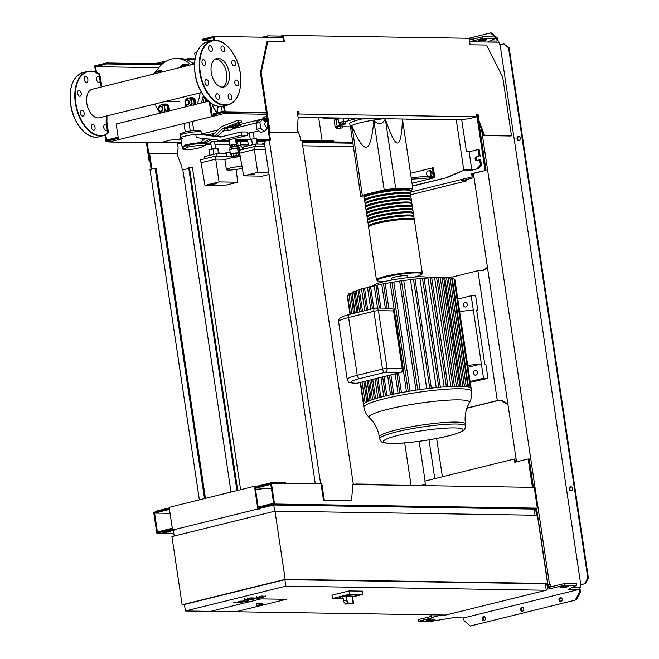 <?xml version="1.0" encoding="UTF-8"?>
<svg xmlns="http://www.w3.org/2000/svg" width="659" height="659" viewBox="0 0 659 659"><rect width="100%" height="100%" fill="white"/><g stroke="black" fill="none" stroke-linecap="round" stroke-linejoin="round"><path stroke-width="0.99" d="M260.98 596.51L258.962 597.013L259.695 597.26L263.468 596.766L260.98 596.51M263.468 596.766L262.719 596.519M258.962 597.013L259.695 597.26M256.524 597.351L260.511 597.754L265.898 596.428L261.92 596.016L256.425 597.507L256.26 596.411M265.898 596.428L265.832 595.176M248.748 598.413L254.283 598.982L259.522 598.199L250.922 597.878L248.748 598.413M247.026 599.344L244.678 599.657L247.306 599.006M242.858 602.318L241.466 601.535L248.394 600.95L246.137 600.094L253.814 599.616L250.123 599.237L243.253 600.431L245.288 601.033L240.337 601.148L238.64 601.568L240.041 602.326L233.237 602.903L242.858 602.318M267.019 127.113L267.216 128.464L264.44 131.413L260.758 128.365L259.868 122.36L262.644 119.419L266.022 122.212M260.758 128.365L256.895 129.312L260.577 132.368L264.44 131.413M256.895 129.312L255.997 123.315L259.868 122.36M255.997 123.315L258.781 120.366L262.644 119.419M212.363 184.413L216.168 183.688L212.363 184.413M211.91 184.322L215.666 183.268L216.168 183.688M230.148 152.254A4.3 0.535 171.5 0 0 225.773 152.88A4.3 0.535 171.5 0 0 223.599 153.687L223.599 153.704M213.796 154.313L212.948 148.637L208.936 149.634L209.784 155.302M219.134 153.629L218.401 148.728L217.684 148.184L212.948 148.637M218.5 153.621L217.684 148.184M204.669 158.803L204.348 156.644L216.712 153.596L226.399 153.745L226.795 156.364M217.099 156.208L216.712 153.596M215.279 156.183L215.715 159.107L201.028 162.732L200.591 159.808L215.279 156.183L231.284 156.43M204.99 185.385L219.043 181.909L237.726 182.205L223.673 185.673L204.99 185.385L201.028 162.732M226.07 159.264L215.715 159.107L219.043 181.909M236.144 169.454L237.726 182.205M251.005 174.874L254.811 174.141L251.005 174.874M250.56 174.775L254.308 173.721L254.811 174.141M264.407 143.341A4.3 0.535 171.5 0 0 262.241 144.14L262.241 144.14M252.438 144.766L251.598 139.098L247.578 140.087L248.427 145.763M257.776 144.09L257.043 139.181L256.326 138.645L251.598 139.098M257.142 144.074L256.326 138.645M243.311 149.255L242.99 147.105L255.354 144.049L264.539 144.189M255.75 146.669L255.354 144.049M253.921 146.636L254.358 149.56L239.678 153.185L239.242 150.26L253.921 146.636L264.926 146.809M239.678 153.185L243.632 175.838L257.685 172.37L268.773 172.543M265.363 149.733L254.358 149.56L257.685 172.37M269.061 174.462L262.315 176.134L243.632 175.838M238.237 152.633A3.476 2.751 -89.1 0 0 238.443 152.591A3.476 2.751 -89.1 0 0 239.069 152.328L239.547 152.336M236.177 145.828A3.476 2.751 90.9 0 1 236.416 145.754A3.476 2.751 90.9 0 1 236.976 145.688A3.476 2.751 90.9 0 1 239.547 150.186M237.891 153.366L238.41 156.817M239.719 156.694L239.069 152.328M238.08 145.713L237.388 141.067L240.214 141.108L240.749 144.716L239.901 145.738L238.08 145.713A3.476 2.751 -89.1 0 0 237.99 145.705L236.976 145.688M236.746 145.697L236.095 141.38L237.388 141.067M239.901 145.738A3.476 2.751 90.9 0 1 242.496 149.461M239.324 150.837A3.476 2.751 90.9 0 1 238.179 152.245M240.123 124.477A1.985 1.573 90.9 0 1 238.986 125.622L235.675 126.437L235.551 125.605M235.675 126.437L239.991 125.638A1.985 1.573 -89.1 0 0 241.219 124.205M233.953 128.464L233.788 127.36A3.311 0.412 171.5 0 0 231.919 127.261A3.311 0.412 171.5 0 0 228.5 127.813A3.311 0.412 171.5 0 0 227.24 128.34L227.536 130.301M228.154 129.947C227.141 130.334 227.413 130.647 228.961 130.902L233.311 128.67M230.197 145.672A3.311 0.412 -8.5 0 1 229.818 145.54A3.311 0.412 -8.5 0 1 231.07 145.021A3.311 0.412 -8.5 0 1 234.489 144.469A3.311 0.412 -8.5 0 1 236.359 144.568A3.311 0.412 -8.5 0 1 236.029 144.807M249.72 133.036C249.11 132.22 250.14 131.965 252.817 132.27L252.405 132.171M211.078 142.583L211.341 141.677L214.472 141.792L220.246 140.367M230.979 154.412A3.97 0.494 -8.5 0 1 230.444 154.247L229.793 149.865A3.97 0.494 -8.5 0 1 229.81 149.799A3.97 0.494 -8.5 0 1 231.293 149.239A3.97 0.494 -8.5 0 1 237.602 148.629A3.97 0.494 -8.5 0 1 237.644 148.687L238.303 153.069A3.97 0.494 -8.5 0 1 237.833 153.382M230.444 154.247A3.97 0.494 -8.5 0 1 231.952 153.621A3.97 0.494 -8.5 0 1 236.062 152.954A3.97 0.494 -8.5 0 1 238.303 153.069M230.428 147.188L230.189 145.581L232.281 144.807L235.988 144.527L236.144 146.257M238.023 151.208A2.479 1.969 -89.1 0 0 238.805 148.448A2.479 1.969 -89.1 0 0 236.96 146.685L236.894 146.685M234.563 144.502L234.81 146.125L230.576 147.031L235.518 146.133L236.968 146.726A3.641 0.453 -8.5 0 1 237.026 146.792L237.265 148.382A3.641 0.453 -8.5 0 0 237.232 148.357L237.602 148.629M230.461 145.252L230.708 146.875M232.281 144.807L232.52 146.43M234.81 146.125L236.227 146.15M232.512 156.9L231.35 156.875L233.813 155.961L233.418 153.366L237.784 153.036L238.171 155.631L237.092 156.208M233.813 155.961L236.499 155.606L236.111 153.012M231.671 156.488L231.284 153.893L233.418 153.366M231.35 156.875L231.284 153.893M236.499 155.606L238.171 155.631M230.576 147.031L229.859 147.789A3.641 0.453 -8.5 0 0 229.826 147.863L230.065 149.461A3.641 0.453 -8.5 0 1 230.09 149.428A3.641 0.453 -8.5 0 1 233.599 148.506A3.641 0.453 -8.5 0 1 237.232 148.357M229.859 147.789A3.641 0.453 -8.5 0 1 233.36 146.875A3.641 0.453 -8.5 0 1 236.968 146.726M227.322 128.843L225.254 128.81M227.882 127.673L235.807 126.882L233.863 127.846M233.121 126.207L233.212 126.841M235.741 126.437L235.807 126.882M232.627 157.641L232.47 156.595L233.344 156.232L237.051 155.911L237.207 156.949M242.323 168.317A10.256 1.277 -8.5 0 1 231.91 169.94A10.256 1.277 -8.5 0 1 226.391 169.618L224.958 160.046A10.256 1.277 -8.5 0 1 228.846 158.432A10.256 1.277 -8.5 0 1 240.28 156.653M226.391 169.618A10.256 1.277 -8.5 0 1 230.271 168.004A10.256 1.277 -8.5 0 1 241.952 166.216M261.121 598.891L286.352 599.286L236.111 611.692L210.88 611.297L261.121 598.891L286.352 599.286L236.111 611.692L210.88 611.297L261.121 598.891M343.1 598.141A8.27 1.03 -8.5 0 1 339.517 597.828A8.27 1.03 -8.5 0 1 342.647 596.519A8.27 1.03 -8.5 0 1 351.206 595.143A8.27 1.03 -8.5 0 1 355.876 595.382A8.27 1.03 -8.5 0 1 352.738 596.683A8.27 1.03 -8.5 0 1 352.54 596.733M339.525 597.738A8.27 1.03 -8.5 0 1 339.492 597.664A8.27 1.03 -8.5 0 1 342.622 596.362A8.27 1.03 -8.5 0 1 351.181 594.978A8.27 1.03 -8.5 0 1 355.852 595.217A8.27 1.03 -8.5 0 1 355.835 595.299M344.146 602.45L343.586 601.379C344.014 599.978 345.234 600.077 347.235 601.683L348.693 603.339L345.604 604.097L344.146 602.45M343.586 601.379L342.911 596.848L346.412 596.173L352.483 596.354L353.553 603.496L345.604 604.097M348.693 603.339L353.553 603.496M343.158 598.537L332.861 598.38L331.889 595.192L349.146 590.934L362.672 591.148L362.672 594.451L352.573 596.947M332.861 598.38L349.575 594.245L362.672 594.451M349.146 590.934L349.575 594.245M256.483 605.333L256.285 604.039L257.414 603.57L262.175 603.158L262.373 604.451L256.483 605.333C256.129 605.885 257.669 605.86 261.121 605.242L262.373 604.451M285.174 579.327L182.123 604.773L171.933 536.591L274.984 511.145L285.174 579.327L547.571 583.437L545.314 583.998M184.471 604.814L182.123 604.773M547.571 583.437L537.382 515.256L274.984 511.145M174.198 536.039L173.301 530.058M535.034 515.223L534.12 509.069L273.732 504.983L257.826 508.913M274.671 511.219L273.732 504.983M185.393 610.967L184.421 604.468L284.894 579.656L545.273 583.742L546.245 590.233L445.772 615.045L185.393 610.967L285.866 586.148L546.245 590.233M284.894 579.656L285.866 586.148M180.92 138.884L170.73 140.079L159.783 142.781L109.114 141.99L213.071 116.313L212.873 115.02L212.066 115.004L210.213 102.615M208.499 101.198L116.173 123.999L118.455 139.263M211.457 116.289L209.298 101.898M213.071 116.313L224.019 113.612L266.615 114.279M212.873 115.02L223.821 112.31L224.019 113.612M223.821 112.31L266.425 112.977M266.92 116.322L263.732 117.113L262.611 118.447L264.432 118.472L264.21 116.989M264.432 118.472L229.126 127.195M218.203 129.889L201.918 133.917M118.315 138.374L108.924 140.688L109.114 141.99M482.437 270.775L487.446 267.307M466.967 408.061L497.29 400.573L477.882 270.709L482.932 270.783L487.487 267.62M507.974 404.7L501.565 400.845L497.125 400.771L466.91 408.234M507.867 403.975L502.339 400.647L501.565 400.845M497.29 400.573L502.339 400.647M477.882 270.709L448.219 278.032M476.968 168.688L480.444 165.137L479.645 159.783L476.811 160.483A1.82 1.442 90.9 0 1 476.276 156.908L479.109 156.208L478.113 149.552L469.101 151.784L471.819 169.964L477.981 168.704L481.457 165.154L480.444 165.137M481.457 165.154L480.65 159.799L479.645 159.783M477.05 160.425A1.82 1.442 90.9 0 1 477.289 156.924L479.109 156.208M480.123 156.224L479.126 149.568L478.113 149.552M477.981 168.704L471.539 170.294L464.01 170.179M471.819 169.964L464.752 169.849L447.206 177.551L412.468 186.135M461.687 119.683L466.473 151.743L469.101 151.784M412.427 185.879L447.206 177.551M446.192 177.535L464.752 169.849M463.747 169.841L456.275 119.856M475.139 370.457A2.397 1.903 90.9 0 1 475.526 370.407A2.397 1.903 90.9 0 1 477.38 372.59A2.397 1.903 90.9 0 1 475.839 375.16A2.397 1.903 90.9 0 1 475.452 375.21A2.397 1.903 90.9 0 1 473.599 373.027A2.397 1.903 90.9 0 1 475.139 370.457M464.949 302.275A2.397 1.903 90.9 0 1 465.336 302.234A2.397 1.903 90.9 0 1 467.19 304.409A2.397 1.903 90.9 0 1 465.649 306.979A2.397 1.903 90.9 0 1 465.262 307.028A2.397 1.903 90.9 0 1 463.409 304.845A2.397 1.903 90.9 0 1 464.949 302.275M471.193 388.851A54.425 6.788 171.5 0 0 471.193 388.769A54.425 6.788 171.5 0 0 470.246 387.747A54.425 6.788 171.5 0 0 467.857 387.006A54.425 6.788 171.5 0 0 464.315 386.553A54.425 6.788 171.5 0 0 459.743 386.347A54.425 6.788 171.5 0 0 454.166 386.388A54.425 6.788 171.5 0 0 447.568 386.693A54.425 6.788 171.5 0 0 439.808 387.278A54.425 6.788 171.5 0 0 430.615 388.209A54.425 6.788 171.5 0 0 416.982 390.004A54.425 6.788 171.5 0 0 407.278 391.553A54.425 6.788 171.5 0 0 398.695 393.118A54.425 6.788 171.5 0 0 391.026 394.7A54.425 6.788 171.5 0 0 384.156 396.298A54.425 6.788 171.5 0 0 378.077 397.896A54.425 6.788 171.5 0 0 372.796 399.519A54.425 6.788 171.5 0 0 368.43 401.15A54.425 6.788 171.5 0 0 365.177 402.797A54.425 6.788 171.5 0 0 363.529 404.783A54.425 6.788 171.5 0 0 363.537 404.857L363.9 407.287A54.425 6.788 171.5 0 1 384.518 398.72A54.425 6.788 171.5 0 1 460.106 388.777A54.425 6.788 171.5 0 1 471.556 391.199C472.108 395.375 471.383 399.239 469.373 402.789A50.801 6.335 171.5 0 0 458.837 399.881A50.801 6.335 171.5 0 0 388.291 409.165A50.801 6.335 171.5 0 0 369.369 417.732C366.412 414.923 364.584 411.447 363.9 407.287M427.699 277.974A27.793 3.468 171.5 0 0 421.859 276.78A27.793 3.468 171.5 0 0 391.182 280.141A27.793 3.468 171.5 0 0 372.73 286.187M407.979 277.62L407.732 275.973A8.336 1.038 171.5 0 0 405.977 275.602A8.336 1.038 171.5 0 0 396.726 276.623A8.336 1.038 171.5 0 0 391.24 278.444L391.487 280.083M458.334 386.339L442.032 277.291L443.243 277.307M461.028 386.38L444.792 277.711A51.114 6.376 171.5 0 0 443.696 277.637M444.792 277.711L447.741 277.521M464.537 386.569L448.334 278.147A51.114 6.376 171.5 0 0 448.227 278.123M448.334 278.147L451.226 277.983M451.728 278.716L453.565 278.724M454.1 279.622L454.883 279.688L471.177 388.695M457.783 299.079L471.185 295.767L481.375 363.949L467.462 367.384M470.229 382.352L487.948 378.299L483.508 378.233L481.375 363.949L467.668 365.366L459.611 311.476M473.319 310.051L459.29 311.509M406.463 391.693L395.474 315.537L394.955 315.529M403.143 366.841L402.616 366.832M368.323 380.49L371.239 400.054M356.379 290.907A51.114 6.376 171.5 0 0 355.012 291.459L358.125 312.292M355.012 291.459L352.227 292.061M361.536 289.153A51.114 6.376 171.5 0 0 359.32 289.861L356.511 290.446M372.697 379.411L375.572 398.629M359.32 289.861L362.508 311.213M367.491 287.472A51.114 6.376 171.5 0 0 364.542 288.271L361.692 288.84M377.969 378.109L380.82 397.146M364.542 288.271L367.78 309.911M372.483 308.75L369.213 286.871L367.467 287.258L370.737 309.178M384.04 376.61L386.882 395.639M369.213 286.871L370.597 286.698L373.842 308.412M374.221 285.841A51.114 6.376 171.5 0 0 370.597 286.698M379.353 308.066L375.951 285.322L374.205 285.693L377.541 308.033M390.869 374.922L393.744 394.123M375.951 285.322L377.45 285.133L380.886 308.091M381.75 284.243A51.114 6.376 171.5 0 0 377.45 285.133M387.138 308.19L383.489 283.782L381.734 284.12L385.326 308.157M408.226 391.397L391.916 282.258L390.153 282.571L395.079 315.537M398.522 373.035L401.446 392.599M383.489 283.782L385.153 283.584L388.835 308.214M390.169 282.67A51.114 6.376 171.5 0 0 385.153 283.584M350.003 314.302L347.211 295.627L349.023 294.952M352.145 292.901A51.114 6.376 171.5 0 0 351.865 293.082L349.039 293.692M391.916 282.258L393.818 282.052L410.112 391.075M399.692 281.121A51.114 6.376 171.5 0 0 393.818 282.052M417.757 389.889L401.438 280.75L399.675 281.039L415.986 390.153M401.438 280.75L403.728 280.536L420.022 389.568M431.357 388.225L415.03 279.004L410.442 279.655A51.114 6.376 171.5 0 0 403.728 280.536M440.377 387.303L424.058 278.098L419.964 278.609A51.114 6.376 171.5 0 0 415.046 279.119M447.996 386.726L431.678 277.538L427.889 277.958A51.114 6.376 171.5 0 0 424.083 278.246M454.479 386.438L438.161 277.25L434.578 277.612A51.114 6.376 171.5 0 0 431.711 277.736M442.032 277.291L440.196 277.538A51.114 6.376 171.5 0 0 438.202 277.538M351.865 293.082L354.863 313.099M365.053 381.297L368.043 401.315M426.735 388.678L410.442 279.655M444.174 386.915L427.889 277.958M450.855 386.512L434.578 277.612M436.25 387.607L419.964 278.609M456.456 386.347L440.196 277.538M487.948 378.299L485.815 364.015L484.711 363.999L476.655 310.109L477.767 310.125L476.696 310.389M477.767 310.125L475.625 295.842L471.185 295.767M483.508 378.233L470.106 381.545M364.468 197.305A23.164 2.891 -8.5 0 1 364.065 196.868A23.164 2.891 -8.5 0 1 372.837 193.227A23.164 2.891 -8.5 0 1 396.8 189.364A23.164 2.891 -8.5 0 1 409.873 190.023A23.164 2.891 -8.5 0 1 409.61 190.558M414.882 277.002L420.656 275.017L422.295 273.139L414.387 220.213A23.164 2.891 171.5 0 0 401.315 219.554A23.164 2.891 171.5 0 0 377.352 223.417A23.164 2.891 171.5 0 0 368.579 227.058L376.487 279.984L378.637 281.311L384.708 281.517M364.765 197.066L364.715 196.769A22.497 2.809 -8.5 0 1 373.241 193.227A22.497 2.809 -8.5 0 1 396.52 189.479A22.497 2.809 -8.5 0 1 409.223 190.121L409.264 190.418M368.834 226.523A23.164 2.891 -8.5 0 1 368.43 226.086A23.164 2.891 -8.5 0 1 377.203 222.445A23.164 2.891 -8.5 0 1 401.174 218.582A23.164 2.891 -8.5 0 1 414.239 219.241A23.164 2.891 -8.5 0 1 413.976 219.776M414.239 219.241L413.901 216.968A23.164 2.891 171.5 0 0 400.829 216.309A23.164 2.891 171.5 0 0 376.866 220.172A23.164 2.891 171.5 0 0 368.093 223.813L368.43 226.086M368.348 223.277A23.164 2.891 -8.5 0 1 367.944 222.841A23.164 2.891 -8.5 0 1 376.717 219.2A23.164 2.891 -8.5 0 1 400.688 215.336A23.164 2.891 -8.5 0 1 413.753 215.995A23.164 2.891 -8.5 0 1 413.49 216.531M413.753 215.995L413.415 213.722A23.164 2.891 171.5 0 0 400.342 213.063A23.164 2.891 171.5 0 0 376.38 216.926A23.164 2.891 171.5 0 0 367.607 220.567L367.944 222.841M367.87 220.032A23.164 2.891 -8.5 0 1 367.458 219.595A23.164 2.891 -8.5 0 1 376.231 215.954A23.164 2.891 -8.5 0 1 400.202 212.091A23.164 2.891 -8.5 0 1 413.267 212.75A23.164 2.891 -8.5 0 1 413.004 213.285M413.267 212.75L412.929 210.476A23.164 2.891 171.5 0 0 399.865 209.817A23.164 2.891 171.5 0 0 375.894 213.681A23.164 2.891 171.5 0 0 367.121 217.322L367.458 219.595M367.384 216.786A23.164 2.891 -8.5 0 1 366.972 216.35A23.164 2.891 -8.5 0 1 375.754 212.7A23.164 2.891 -8.5 0 1 399.716 208.837A23.164 2.891 -8.5 0 1 412.781 209.504A23.164 2.891 -8.5 0 1 412.526 210.04M412.781 209.504L412.443 207.231A23.164 2.891 171.5 0 0 399.379 206.564A23.164 2.891 171.5 0 0 375.408 210.435A23.164 2.891 171.5 0 0 366.635 214.076L366.972 216.35M366.898 213.541A23.164 2.891 -8.5 0 1 366.486 213.104A23.164 2.891 -8.5 0 1 375.268 209.455A23.164 2.891 -8.5 0 1 399.23 205.592A23.164 2.891 -8.5 0 1 412.295 206.259A23.164 2.891 -8.5 0 1 412.04 206.794M412.295 206.259L411.957 203.985A23.164 2.891 171.5 0 0 398.893 203.318A23.164 2.891 171.5 0 0 374.922 207.181A23.164 2.891 171.5 0 0 366.149 210.831L366.486 213.104M366.412 210.295A23.164 2.891 -8.5 0 1 366 209.859A23.164 2.891 -8.5 0 1 374.782 206.209A23.164 2.891 -8.5 0 1 398.744 202.346A23.164 2.891 -8.5 0 1 411.817 203.005A23.164 2.891 -8.5 0 1 411.554 203.549M411.817 203.005L411.471 200.74A23.164 2.891 171.5 0 0 398.407 200.072A23.164 2.891 171.5 0 0 374.436 203.936A23.164 2.891 171.5 0 0 365.663 207.585L366 209.859M365.926 207.05A23.164 2.891 -8.5 0 1 365.514 206.605A23.164 2.891 -8.5 0 1 374.296 202.964A23.164 2.891 -8.5 0 1 398.258 199.1A23.164 2.891 -8.5 0 1 411.331 199.759A23.164 2.891 -8.5 0 1 411.068 200.303M411.331 199.759L410.985 197.486A23.164 2.891 171.5 0 0 397.921 196.827A23.164 2.891 171.5 0 0 373.958 200.69A23.164 2.891 171.5 0 0 365.177 204.339L365.514 206.605M365.44 203.796A23.164 2.891 -8.5 0 1 365.037 203.359A23.164 2.891 -8.5 0 1 373.81 199.718A23.164 2.891 -8.5 0 1 397.772 195.855A23.164 2.891 -8.5 0 1 410.845 196.514A23.164 2.891 -8.5 0 1 410.582 197.049M410.845 196.514L410.508 194.24A23.164 2.891 171.5 0 0 397.435 193.581A23.164 2.891 171.5 0 0 373.472 197.445A23.164 2.891 171.5 0 0 364.691 201.086L365.037 203.359M364.954 200.55A23.164 2.891 -8.5 0 1 364.551 200.114A23.164 2.891 -8.5 0 1 373.323 196.473A23.164 2.891 -8.5 0 1 397.286 192.609A23.164 2.891 -8.5 0 1 410.359 193.268A23.164 2.891 -8.5 0 1 410.096 193.804M410.359 193.268L410.022 190.995A23.164 2.891 171.5 0 0 396.949 190.336A23.164 2.891 171.5 0 0 372.986 194.199A23.164 2.891 171.5 0 0 364.205 197.84L364.551 200.114M365.243 200.311L365.201 200.015A22.497 2.809 -8.5 0 1 373.727 196.481A22.497 2.809 -8.5 0 1 397.006 192.725A22.497 2.809 -8.5 0 1 409.7 193.367L409.75 193.664M365.729 203.557L365.687 203.26A22.497 2.809 -8.5 0 1 374.213 199.726A22.497 2.809 -8.5 0 1 397.492 195.97A22.497 2.809 -8.5 0 1 410.186 196.613L410.236 196.909M366.215 206.802L366.173 206.514A22.497 2.809 -8.5 0 1 374.699 202.972A22.497 2.809 -8.5 0 1 397.978 199.216A22.497 2.809 -8.5 0 1 410.672 199.858L410.722 200.155M366.701 210.056L366.659 209.76A22.497 2.809 -8.5 0 1 375.185 206.218A22.497 2.809 -8.5 0 1 398.464 202.461A22.497 2.809 -8.5 0 1 411.158 203.104L411.2 203.4M367.187 213.302L367.145 213.005A22.497 2.809 -8.5 0 1 375.671 209.463A22.497 2.809 -8.5 0 1 398.95 205.707A22.497 2.809 -8.5 0 1 411.644 206.349L411.686 206.646M367.673 216.547L367.631 216.251A22.497 2.809 -8.5 0 1 376.157 212.709A22.497 2.809 -8.5 0 1 399.436 208.961A22.497 2.809 -8.5 0 1 412.13 209.603L412.172 209.892M368.159 219.793L368.109 219.496A22.497 2.809 -8.5 0 1 376.635 215.954A22.497 2.809 -8.5 0 1 399.922 212.206A22.497 2.809 -8.5 0 1 412.616 212.849L412.658 213.145M368.645 223.039L368.595 222.742A22.497 2.809 -8.5 0 1 377.121 219.2A22.497 2.809 -8.5 0 1 400.408 215.452A22.497 2.809 -8.5 0 1 413.102 216.094L413.144 216.391M369.131 226.284L369.081 225.988A22.497 2.809 -8.5 0 1 377.607 222.454A22.497 2.809 -8.5 0 1 400.886 218.697A22.497 2.809 -8.5 0 1 413.588 219.34L413.63 219.636M383.678 118.719A26.467 3.303 171.5 0 0 350.258 126.907A26.467 3.303 171.5 0 0 350.275 126.973L351.025 129.263L351.931 125.943C358.307 141.084 363.142 148.151 366.453 147.13C369.823 146.504 372.277 137.632 373.834 120.531C378.431 125.194 382.261 124.683 385.317 119.024C390.828 135.194 394.881 143.201 397.468 143.052C400.112 143.283 401.784 135.367 402.476 119.287L412.839 188.639L406.306 188.532M350.258 126.907L349.772 123.661A26.467 3.303 -8.5 0 1 363.191 118.711L364.427 118.414M402.6 120.144L402.624 119.147A26.467 3.303 171.5 0 0 402.616 119.081A26.467 3.303 171.5 0 0 402.6 119.015L402.616 119.081M427.905 176.398L426.348 174.124L427.147 171.233L429.528 170.648L431.11 172.946L430.311 175.838L428.103 176.381M431.11 172.946L432.279 172.963L430.698 170.665L429.528 170.648M432.279 172.963L431.48 175.854L430.311 175.838M431.48 175.854L429.825 176.266M411.422 179.166L433.844 177.625L432.395 167.888L410.541 173.284M433.844 177.625L434.858 177.642L433.4 167.905L432.395 167.888M434.858 177.642L412.04 183.276M433.606 176.002L411.183 177.543M402.328 188.474L395.68 188.367L384.197 189.874L373.834 120.531M395.68 188.367L385.317 119.024M370.778 193.194L362.293 195.286L360.901 196.959L364.114 197.008M360.901 196.959L350.588 127.92M409.832 190.706L411.447 190.303L412.839 188.639M362.293 195.286L351.931 125.943M384.197 189.874L375.655 191.991M367.656 118.472L363.62 119.04L363.142 118.398M340.621 124.246L343.397 123.686L345.818 123.562L345.448 123.999L340.25 124.683L340.341 122.368L343.117 121.808L343.397 123.686M343.117 121.808L345.538 121.684L345.818 123.562M340.341 122.368L340.25 124.683M336.527 128.826L342.515 127.838L336.527 128.826L336.247 126.948L337.375 126.421L337.655 128.307M337.375 126.421L340.365 125.927L340.645 127.813M340.365 125.927L342.235 125.96L342.515 127.838M411.158 119.147L406.652 119.691L407.814 119.098M406.562 119.081L406.652 119.691M340.003 123.035A4.959 0.618 171.5 0 0 339.879 123.035A4.135 0.519 -8.5 0 1 338.66 122.854A4.135 0.519 -8.5 0 1 343.759 121.585A4.959 0.618 171.5 0 0 348.652 120.679A36.879 4.605 -8.5 0 1 358.084 118.315M338.125 119.254A4.959 0.618 -8.5 0 1 336.181 119.814L337.144 126.314A4.959 0.618 171.5 0 0 339.55 125.408A4.959 0.618 171.5 0 0 339.542 125.383A36.879 4.605 -8.5 0 1 339.484 125.202A36.879 4.605 -8.5 0 1 340.168 124.106M350.25 126.825A36.879 4.605 -8.5 0 1 343.652 126.66A4.959 0.618 171.5 0 0 342.334 126.652M336.288 127.245A4.135 0.519 -8.5 0 1 335.151 127.063L334.179 120.572A4.135 0.519 -8.5 0 1 336.181 119.814M335.151 127.063A4.135 0.519 -8.5 0 1 337.144 126.314M336.461 119.048A4.135 0.519 -8.5 0 1 333.932 118.95A4.135 0.519 -8.5 0 1 333.973 118.859M182.708 64.623L184.207 65.365A3.97 3.147 -89.1 0 0 181.118 66.122L182.708 64.623L185.261 64.664L187.708 65.645M185.336 66.23A3.97 3.147 -89.1 0 0 184.207 65.365L186.135 66.106M179.956 67.638L181.118 66.122A3.97 3.147 -89.1 0 0 180.311 67.465M184.545 64.648A4.959 3.929 90.9 0 1 186.233 64.203A4.959 3.929 90.9 0 1 188.729 65.389M186.53 64.22A4.959 3.929 90.9 0 1 186.835 64.211A4.959 3.929 90.9 0 1 189.207 65.274M183.268 66.74A2.644 2.101 -89.1 0 0 182.362 66.46A2.644 2.101 -89.1 0 0 181.933 66.51A2.644 2.101 -89.1 0 0 180.755 67.358M180.97 67.309A2.315 1.837 90.9 0 1 181.777 66.831A2.315 1.837 90.9 0 1 182.667 66.889M187.683 97.911L189.182 98.652A3.97 3.147 -89.1 0 0 186.093 99.41L187.683 97.911L192.173 98.693L193.664 99.435L191.11 99.394L191.234 101.643A3.97 3.147 -89.1 0 0 189.182 98.652L191.11 99.394M191.785 103.9L190.187 105.399A3.97 3.147 -89.1 0 0 191.234 101.643L191.785 103.9L194.339 103.933L193.664 99.435M189.701 105.844A3.97 3.147 -89.1 0 0 190.187 105.399L189.833 105.811M187.584 106.363L187.098 106.165A3.97 3.147 -89.1 0 0 187.683 106.338M187.098 106.165L185.599 105.424L185.047 103.166A3.97 3.147 -89.1 0 0 187.098 106.165M185.047 103.166L184.932 100.926L186.093 99.41A3.97 3.147 -89.1 0 0 185.047 103.166M193.178 105.448L194.339 103.933M189.52 97.944A4.959 3.929 90.9 0 1 191.209 97.491A4.959 3.929 90.9 0 1 194.99 101.502A4.959 3.929 90.9 0 1 194.652 104.616M191.505 97.507A4.959 3.929 90.9 0 1 191.81 97.499A4.959 3.929 90.9 0 1 195.599 101.511A4.959 3.929 90.9 0 1 195.328 104.451M187.683 104.987A2.644 2.101 -89.1 0 0 189.38 102.153A2.644 2.101 -89.1 0 0 187.337 99.748A2.644 2.101 -89.1 0 0 186.909 99.797A2.644 2.101 -89.1 0 0 185.204 102.631A2.644 2.101 -89.1 0 0 187.255 105.036A2.644 2.101 -89.1 0 0 187.683 104.987M187.428 104.666A2.315 1.837 90.9 0 1 185.286 102.837A2.315 1.837 90.9 0 1 186.752 100.119A2.315 1.837 90.9 0 1 188.894 101.947A2.315 1.837 90.9 0 1 187.428 104.666M161.274 104.435L162.765 105.176A3.97 3.147 -89.1 0 0 159.676 105.934L161.274 104.435L165.755 105.218L167.254 105.959L164.701 105.918L164.816 108.167A3.97 3.147 -89.1 0 0 162.765 105.176L164.701 105.918M165.368 110.415L163.778 111.923A3.97 3.147 -89.1 0 0 164.816 108.167L165.368 110.415L167.93 110.457L167.254 105.959M163.284 112.368A3.97 3.147 -89.1 0 0 163.778 111.923L163.424 112.335M161.167 112.887L160.689 112.689A3.97 3.147 -89.1 0 0 161.274 112.862M160.689 112.689L159.19 111.948L158.638 109.691A3.97 3.147 -89.1 0 0 160.689 112.689M158.638 109.691L158.514 107.45L159.676 105.934A3.97 3.147 -89.1 0 0 158.638 109.691M166.768 111.972L167.93 110.457M163.102 104.46A4.959 3.929 90.9 0 1 164.791 104.015A4.959 3.929 90.9 0 1 168.58 108.027A4.959 3.929 90.9 0 1 168.243 111.14M165.096 104.031A4.959 3.929 90.9 0 1 165.401 104.023A4.959 3.929 90.9 0 1 169.182 108.035A4.959 3.929 90.9 0 1 168.91 110.976M161.266 111.511A2.644 2.101 -89.1 0 0 162.971 108.677A2.644 2.101 -89.1 0 0 160.92 106.272A2.644 2.101 -89.1 0 0 160.491 106.321A2.644 2.101 -89.1 0 0 158.786 109.155A2.644 2.101 -89.1 0 0 160.837 111.56A2.644 2.101 -89.1 0 0 161.266 111.511M161.018 111.19A2.315 1.837 90.9 0 1 158.877 109.361A2.315 1.837 90.9 0 1 160.335 106.643A2.315 1.837 90.9 0 1 162.485 108.471A2.315 1.837 90.9 0 1 161.018 111.19M156.298 71.147L157.798 71.889A3.97 3.147 -89.1 0 0 154.7 72.647L156.298 71.147L158.852 71.188L161.298 72.169M158.926 72.754A3.97 3.147 -89.1 0 0 157.798 71.889L159.725 72.63M153.539 74.162L154.7 72.647A3.97 3.147 -89.1 0 0 153.901 73.989M158.127 71.172A4.959 3.929 90.9 0 1 159.816 70.727A4.959 3.929 90.9 0 1 162.312 71.913M160.121 70.744A4.959 3.929 90.9 0 1 160.425 70.735A4.959 3.929 90.9 0 1 162.798 71.798M156.858 73.264A2.644 2.101 -89.1 0 0 155.944 72.984A2.644 2.101 -89.1 0 0 155.516 73.034A2.644 2.101 -89.1 0 0 154.338 73.882M154.552 73.833A2.315 1.837 90.9 0 1 155.359 73.355A2.315 1.837 90.9 0 1 156.249 73.413M218.038 112.458A3.97 3.147 -89.1 0 0 218.071 112.508L217.066 110.737L217.454 108.562A3.97 3.147 -89.1 0 0 218.038 112.458M218.945 106.363A3.97 3.147 -89.1 0 0 217.454 108.562L218.541 106.313M198.301 137.492A10.75 1.343 171.5 0 0 196.291 137.64L195.805 134.395A10.75 1.343 171.5 0 0 180.764 137.863A10.75 1.343 171.5 0 0 183.029 138.341M203.664 95.744A20.182 15.989 90.9 0 1 203.277 97.021M194.562 63.132A6.195 4.91 -89.1 0 0 194.018 63.091A6.195 4.91 -89.1 0 0 193.013 63.206L192.774 63.264M189.075 123.085L190.253 130.968M184.092 124.049L185.27 131.932M192.494 122.236L193.738 130.515M202.684 98.586A6.195 4.91 90.9 0 1 203.812 102.359M205.995 101.816A6.195 4.91 -89.1 0 0 203.079 96.906M160.763 112.986A30.602 24.251 90.9 0 1 160.31 112.516M158.868 110.844A30.602 24.251 90.9 0 1 154.807 104.064M156.496 71.147A30.602 24.251 90.9 0 1 171.554 59.046A30.602 24.251 90.9 0 1 176.521 58.478A30.602 24.251 90.9 0 1 190.978 64.837M200.081 92.886A30.602 24.251 90.9 0 1 197.123 104.007M176.521 58.478L180.154 58.536A30.602 24.251 90.9 0 1 193.804 64.137M203.384 95.341A30.602 24.251 90.9 0 1 201.209 103.002M197.066 51.88A12.587 1.573 171.5 0 0 194.693 53.19L195.336 57.465M205.493 99.74A2.974 2.356 90.9 0 1 207.231 101.511M204.644 97.046A20.841 16.516 90.9 0 1 204.348 97.911M203.952 96.14A20.182 15.989 90.9 0 1 203.606 97.244M199.438 142.756L206.094 138.514M211.803 135.235L203.318 134.123L195.805 134.395A10.75 1.343 171.5 0 0 184.841 136.174A10.75 1.343 171.5 0 0 180.764 137.863L182.271 147.929A10.75 1.343 171.5 0 1 182.732 147.443L182.609 146.627L185.912 144.758L187.626 147.146A14.061 1.755 -8.5 0 1 204.85 145.285L201.761 147.031A9.102 1.137 -8.5 0 1 190.533 149.445A9.102 1.137 -8.5 0 1 184.536 148.893L187.626 147.146M209.694 138.983L203.474 142.517A15.717 1.961 171.5 0 0 185.912 144.758M201.761 147.031A1.656 1.565 -119.5 0 0 202.329 146.842L205.501 145.054L204.85 145.285L206.382 143.365L206.432 142.525L203.606 142.484M206.432 142.525L212.058 139.296M211.078 135.655L213.747 134.123L221.811 126.47L238.146 120.152L238.665 122.36L222.643 128.563L214.677 136.125L211.078 135.655M214.677 136.125L217.503 136.166L225.469 128.612L241.491 122.409L240.972 120.193L238.146 120.152M206.259 142.558A15.717 1.961 171.5 0 0 205.023 142.501A15.717 1.961 171.5 0 0 203.474 142.517M241.491 122.409L238.665 122.36M225.469 128.612L222.643 128.563M197.263 134.032L220.436 137.064L241.161 131.94L241.647 135.186L220.534 140.4L196.291 137.64M241.647 135.186L247.702 135.284L226.589 140.499L220.534 140.4M247.702 135.284L247.216 132.039L241.161 131.94M222.281 136.602L217.676 136.001M222.396 87.186A14.704 8.781 -103.9 0 1 211.465 73.742A14.704 8.781 -103.9 0 1 216.72 58.478A14.704 8.781 -103.9 0 1 218.088 58.321A14.704 8.781 -103.9 0 1 229.019 71.773A14.704 8.781 -103.9 0 1 223.772 87.029A14.704 8.781 -103.9 0 1 222.396 87.186M215.468 58.956A14.704 8.781 -103.9 0 1 215.509 58.964A14.704 8.781 -103.9 0 1 226.202 71.32A14.704 8.781 -103.9 0 1 222.437 87.186M201.572 92.515L99.336 117.763A14.704 8.781 -103.9 0 1 97.969 117.92A14.704 8.781 -103.9 0 1 87.037 104.476A14.704 8.781 -103.9 0 1 92.285 89.212L194.52 63.964M206.374 79.541A2.974 1.779 -103.9 0 1 208.59 82.26A2.974 1.779 -103.9 0 1 207.527 85.349A2.974 1.779 -103.9 0 1 207.247 85.382A2.974 1.779 -103.9 0 1 205.031 82.663A2.974 1.779 -103.9 0 1 206.094 79.574A2.974 1.779 -103.9 0 1 206.374 79.541M81.938 110.267A2.974 1.779 -103.9 0 1 84.154 112.994A2.974 1.779 -103.9 0 1 83.092 116.083A2.974 1.779 -103.9 0 1 82.812 116.116A2.974 1.779 -103.9 0 1 80.604 113.389A2.974 1.779 -103.9 0 1 81.667 110.3A2.974 1.779 -103.9 0 1 81.938 110.267M204.817 60.537A2.974 1.779 -103.9 0 1 205.699 63.511A2.974 1.779 -103.9 0 1 204.554 65.472A2.974 1.779 -103.9 0 1 202.865 64.631A2.974 1.779 -103.9 0 1 201.975 61.649A2.974 1.779 -103.9 0 1 203.129 59.689A2.974 1.779 -103.9 0 1 204.817 60.537M80.382 91.271A2.974 1.779 -103.9 0 1 81.271 94.245A2.974 1.779 -103.9 0 1 80.118 96.206A2.974 1.779 -103.9 0 1 78.429 95.357A2.974 1.779 -103.9 0 1 77.548 92.384A2.974 1.779 -103.9 0 1 78.693 90.423A2.974 1.779 -103.9 0 1 80.382 91.271M212.297 48.692A2.974 1.779 -103.9 0 1 211.193 51.55A2.974 1.779 -103.9 0 1 208.664 48.634A2.974 1.779 -103.9 0 1 209.76 45.768A2.974 1.779 -103.9 0 1 212.297 48.692M87.861 79.426A2.974 1.779 -103.9 0 1 86.757 82.284A2.974 1.779 -103.9 0 1 84.228 79.368A2.974 1.779 -103.9 0 1 85.332 76.502A2.974 1.779 -103.9 0 1 87.861 79.426M224.431 50.941A2.974 1.779 -103.9 0 1 223.549 51.748A2.974 1.779 -103.9 0 1 221.416 50.158A2.974 1.779 -103.9 0 1 221.243 46.773A2.974 1.779 -103.9 0 1 222.124 45.965A2.974 1.779 -103.9 0 1 224.258 47.555A2.974 1.779 -103.9 0 1 224.431 50.941M100.036 81.592A2.974 1.779 -103.9 0 1 99.995 81.675A2.974 1.779 -103.9 0 1 99.122 82.482A2.974 1.779 -103.9 0 1 96.98 80.892A2.974 1.779 -103.9 0 1 96.815 77.498A2.974 1.779 -103.9 0 1 97.689 76.699A2.974 1.779 -103.9 0 1 99.443 77.63M234.11 65.974A2.974 1.779 -103.9 0 1 231.902 63.248A2.974 1.779 -103.9 0 1 232.965 60.158A2.974 1.779 -103.9 0 1 233.237 60.126A2.974 1.779 -103.9 0 1 235.452 62.852A2.974 1.779 -103.9 0 1 234.39 65.941A2.974 1.779 -103.9 0 1 234.11 65.974M235.675 84.978A2.974 1.779 -103.9 0 1 234.785 81.996A2.974 1.779 -103.9 0 1 235.93 80.036A2.974 1.779 -103.9 0 1 237.619 80.884A2.974 1.779 -103.9 0 1 238.509 83.858A2.974 1.779 -103.9 0 1 237.364 85.818A2.974 1.779 -103.9 0 1 235.675 84.978M228.195 96.824A2.974 1.779 -103.9 0 1 229.299 93.957A2.974 1.779 -103.9 0 1 231.828 96.873A2.974 1.779 -103.9 0 1 230.724 99.74A2.974 1.779 -103.9 0 1 228.195 96.824M107.211 129.584A2.974 1.779 -103.9 0 1 106.288 130.474A2.974 1.779 -103.9 0 1 103.76 127.549A2.974 1.779 -103.9 0 1 104.863 124.691A2.974 1.779 -103.9 0 1 106.618 125.622M216.053 94.566A2.974 1.779 -103.9 0 1 216.935 93.767A2.974 1.779 -103.9 0 1 219.068 95.357A2.974 1.779 -103.9 0 1 219.241 98.743A2.974 1.779 -103.9 0 1 218.368 99.542A2.974 1.779 -103.9 0 1 216.226 97.952A2.974 1.779 -103.9 0 1 216.053 94.566M91.626 125.301A2.974 1.779 -103.9 0 1 92.507 124.493A2.974 1.779 -103.9 0 1 94.641 126.083A2.974 1.779 -103.9 0 1 94.814 129.477A2.974 1.779 -103.9 0 1 93.932 130.276A2.974 1.779 -103.9 0 1 91.799 128.686A2.974 1.779 -103.9 0 1 91.626 125.301M236.919 490.584L188.68 167.839L189.454 167.65L237.693 490.395M231.004 492.042L182.864 169.915L188.771 168.457M189.454 167.65L192.486 167.699L240.601 489.67M204.504 498.591L155.145 168.333L156.125 168.35L205.443 498.361M151.158 169.314L148.753 153.226L176.826 153.465L181.769 166.661L182.255 169.907L182.864 169.915M199.356 499.86L149.997 169.602L155.145 168.333M151.932 169.124L149.527 153.036M227.52 140.268L229.027 140.293M235.733 140.4L247.652 140.581M257.274 140.738L266.302 140.878M302.086 141.438L352.722 142.229M217.355 141.084L229.175 141.265M240.263 141.438L247.8 141.561M257.422 141.71L264.185 141.817M302.234 142.41L352.87 143.209M178.951 142.36L181.398 142.097M177.51 155.285L178.111 147.534L177.337 142.336M147.163 142.583L150.013 161.669L149.247 161.859L150.046 161.875M163.729 62.827L158.745 63.791M165.088 61.88L162.551 61.839L162.699 62.811M162.551 61.839L154.898 63.725M146.364 142.575L149.247 161.859M178.144 142.352L178.367 143.851L181.546 143.069M178.367 143.851L181.67 143.909M206.234 144.288L210.938 144.362M214.966 144.428L229.678 144.659M236.136 144.758L236.606 144.766M240.65 144.832L248.303 144.947M302.745 145.804L353.372 146.595M302.053 141.183L333.751 141.677L333.602 140.705L300.693 140.186M269.613 139.7L257.092 139.502M250.272 139.395L235.551 139.164M118.159 137.327L117.632 137.319L117.78 138.291L118.307 138.299M106.989 115.877L106.915 122.245L108.488 132.813L105.728 134.535L106.552 140.054L117.632 137.319M177.23 139.222L180.978 139.28M228.492 140.029L228.994 140.037M235.7 140.145L247.611 140.326M257.241 140.482L267.282 140.639M158.835 67.671L95.588 66.683L106.667 63.948L161.422 64.804M162.468 63.849L106.519 62.967L106.667 63.948M332.779 141.916L333.751 141.677M109.007 141.265L105.926 141.215L117.78 138.291M180.228 142.385L162.526 142.105M322.094 140.524L318.684 117.697M101.206 87.004L98.932 74.212L95.637 72.391L94.665 65.9L106.519 62.967M95.588 66.683L96.412 72.202L99.707 74.022L101.972 86.815M95.637 72.391L96.412 72.202M98.932 74.212L99.707 74.022M100.514 84.772L101.28 84.583M105.926 141.215L104.954 134.724L107.722 133.003L106.14 122.434L106.214 116.066M106.14 122.434L106.915 122.245M107.722 133.003L108.488 132.813M104.954 134.724L105.728 134.535M269.679 140.153L267.266 123.958L268.032 123.768L270.487 140.161L269.276 140.145L320.612 483.64L321.823 483.657L324.269 500.049L351.568 500.478L323.495 500.247L321.048 483.846L320.192 483.994M315.307 483.92L264.119 141.413L269.276 140.145M351.568 500.478L352.581 487.38L352.095 484.134L353.306 484.151L301.97 140.655L300.759 140.639L300.273 137.393L297.275 129.378M353.306 484.151L352.145 484.439M324.269 500.049L323.495 500.247M321.823 483.657L321.048 483.846M320.612 483.64L319.22 483.978M298.09 117.376L459.9 119.913L469.093 118.702L476.819 116.8L476.432 114.196L478.047 114.221L477.273 114.419L478.245 120.91L483.731 135.573L510.7 135.993L511.475 135.803L502.693 77.037L486.515 45.043L470.081 44.787L469.109 38.288L283.419 35.38L280.586 36.08L280.726 37.052L282.785 36.542L283.584 41.863M297.225 111.593L298.033 111.602L298.28 113.233L297.497 113.422M283.419 35.38L284.383 41.871L266.944 41.805L260.42 72.795L269.292 132.212L297.036 132.443L298.165 117.879L297.193 111.387L298.033 111.602M476.457 114.402L477.273 114.419M469.224 39.038L473.294 39.103M266.17 37.258L280.726 37.052M262.323 37.192L267.661 35.874L267.809 36.855M267.661 35.874L280.586 36.08M267.719 41.616L261.186 72.605L260.42 72.795M261.186 72.605L270.066 132.014L269.292 132.212M270.066 132.014L297.036 132.443M298.807 111.412L299.194 114.015L297.637 114.394M299.194 114.015L476.819 116.8M478.047 114.221L479.019 120.721L478.245 120.91M479.019 120.721L484.505 135.383L483.731 135.573M484.505 135.383L511.475 135.803M223.549 106.017L224.291 110.976L213.211 113.71L213.351 114.682L214.159 114.699M213.738 40.405L213.318 37.604L202.247 40.339L212.989 40.504M214.537 40.356L213.944 36.434L202.099 39.367L202.247 40.339M298.23 112.903L297.415 112.895M266.335 112.401L225.205 111.758L213.351 114.682M213.944 36.434L282.933 37.522M225.205 111.758L224.315 105.827M468.829 38.288L490.444 32.95L496.713 38.304L497.133 41.064L489.975 40.949M496.713 38.304L497.726 38.321L491.449 32.966L490.444 32.95M469.62 41.69L482.956 38.395L495.066 38.584L494.827 36.962L482.717 36.772L469.381 40.067M474.052 177.683L461.506 180.78L466.753 180.863L466.556 179.536M410.582 194.734L466.753 180.863M410.195 192.181L472.124 176.884L471.638 173.638L472.643 173.655L472.89 175.278L473.689 175.294M472.124 176.884L473.936 176.917M478.928 122.739L486.045 170.343L472.643 173.655M471.638 173.638L486.045 170.343M484.134 39.433L486.153 39.466A3.311 0.412 -8.5 0 1 486.853 39.614A3.311 0.412 -8.5 0 1 484.678 40.331A3.311 0.412 -8.5 0 1 481.004 40.734L478.986 40.701A3.311 0.412 -8.5 0 1 478.286 40.553A3.311 0.412 -8.5 0 1 480.469 39.837A3.311 0.412 -8.5 0 1 484.134 39.433M482.717 36.772L482.956 38.395M495.066 38.584L487.66 42.028M497.726 38.321L498.303 42.192M476.671 114.402L485.032 170.335M560.891 601.741A2.068 1.639 -89.1 0 0 562.218 599.525A2.068 1.639 -89.1 0 0 560.62 597.639A2.068 1.639 -89.1 0 0 560.282 597.68A2.068 1.639 -89.1 0 0 558.956 599.896A2.068 1.639 -89.1 0 0 560.554 601.774A2.068 1.639 -89.1 0 0 560.891 601.741M484.118 620.696A2.068 1.639 -89.1 0 0 485.444 618.48A2.068 1.639 -89.1 0 0 483.846 616.602A2.068 1.639 -89.1 0 0 483.508 616.643A2.068 1.639 -89.1 0 0 482.182 618.859A2.068 1.639 -89.1 0 0 483.78 620.737A2.068 1.639 -89.1 0 0 484.118 620.696M522.505 611.222A2.068 1.639 -89.1 0 0 523.831 609.007A2.068 1.639 -89.1 0 0 522.233 607.12A2.068 1.639 -89.1 0 0 521.895 607.161A2.068 1.639 -89.1 0 0 520.569 609.377A2.068 1.639 -89.1 0 0 522.167 611.255A2.068 1.639 -89.1 0 0 522.505 611.222M518.336 136.504A2.068 1.639 90.9 0 1 518.674 136.462A2.068 1.639 90.9 0 1 520.272 138.341A2.068 1.639 90.9 0 1 518.946 140.556A2.068 1.639 90.9 0 1 518.608 140.598A2.068 1.639 90.9 0 1 517.01 138.72A2.068 1.639 90.9 0 1 518.336 136.504M518.979 136.504A2.068 1.639 -89.1 0 0 518.946 136.512A2.068 1.639 -89.1 0 0 517.612 138.538A2.068 1.639 -89.1 0 0 518.913 140.565M570.694 486.812A2.068 1.639 90.9 0 1 571.032 486.779A2.068 1.639 90.9 0 1 572.63 488.657A2.068 1.639 90.9 0 1 571.304 490.873A2.068 1.639 90.9 0 1 570.966 490.914A2.068 1.639 90.9 0 1 569.368 489.027A2.068 1.639 90.9 0 1 570.694 486.812M571.337 486.82A2.068 1.639 -89.1 0 0 571.304 486.82A2.068 1.639 -89.1 0 0 569.969 488.846A2.068 1.639 -89.1 0 0 571.271 490.881M547.975 584.772L549.936 584.442L550.183 586.065L548.247 586.551M481.597 129.864L549.499 584.236L550.71 584.253L549.936 584.442M549.499 584.236L547.959 584.615L536.55 508.32L537.324 508.13L274.523 504.011L259.069 507.825L258.921 506.853L273.609 503.229L270.791 484.398L256.104 488.022L255.964 487.05L271.417 483.228L271.343 482.668L285.874 482.89L285.957 483.459M370.531 484.785L370.449 484.217L355.918 483.994L353.759 484.522M356 484.554L355.918 483.994M537.324 508.13L534.218 487.355L352.153 484.497M321.073 484.011L271.417 483.228L274.523 504.011M169.141 508.493L153.687 512.307L156.793 533.09L172.246 529.268L172.098 528.296L157.419 531.92L154.601 513.089L169.289 509.465L169.338 508.493M172.501 529.63L162.526 532.093L162.674 533.073L173.778 533.246M173.795 533.353L156.793 533.09M532.563 509.045L536.55 508.32M273.37 505.074L259.069 507.825M255.989 487.256L255.19 487.24L258.295 508.023L259.959 508.386M172.559 530.042L257.834 508.987L254.44 486.26L169.165 507.315L172.559 530.042L174.783 530.083M260.05 509.02L257.834 508.987M256.738 486.853L256.656 486.293L271.343 482.668M254.44 486.26L256.656 486.293M173.358 530.429L162.674 533.073M260.684 507.85L259.91 508.048M156.784 511.541L156.702 510.98L169.248 507.883M255.552 489.662L266.722 488.187M271.368 488.261L256.104 488.022M532.406 487.322L528.172 458.961L529.177 458.977L533.419 487.339M420.426 485.568L425.376 484.349L424.89 481.095L514.284 459.018L514.77 462.264L528.172 458.961M441.654 614.987L431.39 617.516L430.986 614.814M579.08 589.418L463.664 617.92L464.076 620.679L470.353 626.034L575.208 600.135L579.492 592.177L579.08 589.418L568.313 589.253L576.773 585.324L564.664 585.134L549.598 588.858L546.089 589.187M547.58 588.825L546.797 583.627M536.583 515.247L535.545 508.303M549.598 588.858L549.351 587.235L564.425 583.512L576.534 583.701L576.773 585.324M547.959 584.615L548.346 587.218L549.351 587.235M419.149 441.308L425.088 481.045M380.572 281.508L380.729 282.522M404.692 442.889L411.051 485.419M463.664 617.92L452.898 617.755L430.451 621.462L418.333 621.272L433.408 617.549L431.39 617.516M442.378 476.778L436.653 438.466M170.063 513.336L154.601 513.089M571.691 587.68L579.846 587.812L580.505 592.194L579.492 592.177M508.55 47.769L503.962 43.856L508.55 47.769L587.787 577.951L584.648 583.775L580.184 584.714L580.571 587.317L578.635 587.795M580.571 587.317L572.745 587.194M473.417 173.465L516.516 461.835M580.208 584.92L584.648 583.775M580.785 584.731L500.099 44.812L499.489 44.804L499.102 42.201L469.636 41.739L470.015 44.342M551.089 586.798L550.71 584.253M509.16 47.777L588.396 577.959L587.787 577.951M588.396 577.959L585.258 583.783M500.099 44.812L503.962 43.856M431.225 616.404L418.094 619.649L418.333 621.272M515.742 462.025L515.536 460.657L516.343 460.674M434.8 478.648L429.001 439.833M522.669 611.165A2.068 1.639 90.9 0 1 521.574 609.18A2.068 1.639 90.9 0 1 522.735 607.227M484.291 620.646A2.068 1.639 90.9 0 1 483.187 618.661A2.068 1.639 90.9 0 1 484.349 616.709M561.056 601.683A2.068 1.639 90.9 0 1 559.952 599.698A2.068 1.639 90.9 0 1 561.122 597.754M575.208 600.135L470.353 626.034M576.213 600.151L580.505 592.194M565.85 586.164A3.311 0.412 171.5 0 0 562.176 586.568A3.311 0.412 171.5 0 0 560.002 587.293A3.311 0.412 171.5 0 0 560.694 587.441L562.712 587.474A3.311 0.412 171.5 0 0 566.386 587.062A3.311 0.412 171.5 0 0 568.56 586.345A3.311 0.412 171.5 0 0 567.869 586.197L565.85 586.164M434.421 619.155A3.311 0.412 -8.5 0 1 435.113 619.303A3.311 0.412 -8.5 0 1 432.938 620.028A3.311 0.412 -8.5 0 1 429.264 620.432L427.246 620.399A3.311 0.412 -8.5 0 1 426.554 620.251A3.311 0.412 -8.5 0 1 428.729 619.526A3.311 0.412 -8.5 0 1 432.403 619.122L434.421 619.155M516.458 461.44L515.684 461.629M514.284 459.018L516.096 459.051M564.664 585.134L564.425 583.512M267.29 126.981A2.479 1.483 -103.9 0 1 266.986 127.121A2.479 1.483 -103.9 0 1 266.755 127.146A2.479 1.483 -103.9 0 1 264.877 124.683A2.479 1.483 -103.9 0 1 265.791 122.302L267.332 119.065M239.991 125.638L238.986 125.622M347.235 601.683L346.412 596.173M352.071 596.263L353.133 603.405M261.088 605.242L257.858 605.193L261.088 605.242M477.289 156.924L476.276 156.908M456.292 422.089A43.543 5.437 171.5 0 0 395.828 430.047A43.543 5.437 171.5 0 0 379.329 436.901L379.617 438.836A43.543 5.437 171.5 0 1 396.117 431.983A43.543 5.437 171.5 0 1 456.58 424.025A43.543 5.437 171.5 0 1 465.74 425.961L465.452 424.025A43.543 5.437 171.5 0 0 456.292 422.089M447.708 436.027A40.232 5.017 -8.5 0 1 391.841 443.383A40.232 5.017 -8.5 0 1 398.621 435.261A40.232 5.017 -8.5 0 1 454.488 427.905A40.232 5.017 -8.5 0 1 447.708 436.027M350.143 314.31A3.311 1.977 76.1 0 0 349.83 314.343A3.311 1.977 76.1 0 0 348.611 317.523L373.859 311.287A3.311 0.412 -8.5 0 1 378.447 310.686A3.311 2.62 -89.1 0 0 375.927 308.008A3.311 2.62 -89.1 0 0 375.391 308.074A3.311 1.977 76.1 0 0 375.078 308.107A3.311 1.977 76.1 0 0 373.859 311.287L382.492 369.073L357.244 375.309A3.311 1.977 76.1 0 0 359.748 378.587L384.996 372.351A3.311 2.62 -89.1 0 0 387.088 368.472A3.311 0.412 171.5 0 0 382.492 369.073A3.311 1.977 76.1 0 0 384.996 372.351L400.137 372.59A3.311 1.977 76.1 0 0 400.441 372.557A3.311 3.311 0 0 0 402.921 368.859A3.311 0.412 171.5 0 0 402.229 368.711A3.311 2.62 90.9 0 1 400.137 372.59L356.857 383.283A3.311 2.62 90.9 0 1 356.313 383.34A3.311 3.311 0 0 0 357.162 383.25A3.311 1.977 -103.9 0 1 356.857 383.283L355.844 383.266A3.311 2.62 90.9 0 1 355.308 383.324L356.313 383.34M357.45 383.134A3.311 1.977 -103.9 0 1 357.162 383.25L400.441 372.557M393.588 310.916A3.311 0.412 -8.5 0 1 394.288 311.064A3.311 3.311 0 0 0 391.067 308.247A3.311 2.62 90.9 0 1 393.588 310.916L402.229 368.711L387.088 368.472L378.447 310.686L393.588 310.916M347.219 379.477L338.578 321.691A26.467 3.303 -8.5 0 1 348.611 317.523L357.244 375.309A26.467 3.303 171.5 0 0 347.219 379.477C350.069 383.513 346.675 382.072 355.308 383.324M355.844 383.266A23.164 2.891 -8.5 0 1 359.748 378.587M370.037 400.499L367.088 380.795M356.898 312.597L353.759 291.599M374.345 399.016L371.462 379.716M361.264 311.518L358.051 290.009M379.535 397.492L376.684 378.423M366.495 310.224L363.233 288.436M385.515 395.96L382.673 376.948M392.262 394.436L389.395 375.284M399.799 392.912L396.883 373.439M366.816 401.883L363.784 381.61M353.595 313.412L350.572 293.206M429.759 388.308L413.448 279.169M446.398 386.767L430.088 277.653M452.873 386.429L436.571 277.348M438.779 387.368L422.468 278.238M466.267 386.751L450.006 277.909M462.816 386.454L446.522 277.472M468.565 387.162L452.346 278.625M363.809 403.992L360.58 382.401M350.39 314.203L347.581 295.438M373.027 192.609A22.497 2.809 171.5 0 0 364.616 196.094M422.295 273.139A23.164 2.891 171.5 0 0 409.223 272.472A23.164 2.891 171.5 0 0 385.26 276.335A23.164 2.891 171.5 0 0 376.487 279.984M384.749 281.5A22.497 2.809 -8.5 0 1 385.762 276.994A22.497 2.809 -8.5 0 1 416.323 272.875A22.497 2.809 -8.5 0 1 414.832 277.011M409.115 189.438A22.497 2.809 171.5 0 0 396.323 188.836A22.497 2.809 171.5 0 0 373.142 192.585M343.24 118.085L343.759 121.585M348.652 120.679L348.273 118.167M338.891 118.356A27.299 21.623 -89.1 0 0 340.028 118.035L334.467 118.867A27.299 21.623 -89.1 0 0 338.891 118.356M337.408 117.994A27.299 21.623 90.9 0 1 336.271 118.315A27.299 21.623 90.9 0 1 331.839 118.826A27.299 21.623 90.9 0 1 331.131 118.793L334.467 118.867M266.953 120.885A30.602 24.251 90.9 0 1 264.638 121.067L266.953 120.885M264.325 120.811A30.602 24.251 -89.1 0 0 266.112 120.457A30.602 24.251 -89.1 0 0 267.093 120.185M330.423 118.801L336.016 117.969A27.299 21.623 90.9 0 1 334.854 118.29A27.299 21.623 90.9 0 1 330.423 118.801L322.045 117.755A27.299 21.623 -89.1 0 0 327.597 118.752A27.299 21.623 -89.1 0 0 332.029 118.249A27.299 21.623 -89.1 0 0 333.166 117.928M331.831 117.903A26.961 21.36 90.9 0 1 331.782 117.92A26.961 21.36 90.9 0 1 322.992 117.772M267.109 119.749A30.602 24.251 90.9 0 1 264.902 120.432L267.109 119.757A30.273 23.988 90.9 0 1 266.87 119.847M180.377 135.268C182.172 132.517 177.625 134.914 185.064 131.981C191.382 130.606 196.258 130.078 199.71 130.4L201.646 132.088A10.75 1.343 171.5 0 0 199.389 131.611A10.75 1.343 171.5 0 0 184.454 133.571A10.75 1.343 171.5 0 0 180.377 135.268L180.764 137.863M212.651 106.083A30.602 24.251 -89.1 0 0 217.042 112.763M217.206 112.722A30.273 23.988 90.9 0 1 212.709 105.975M185.64 59.417A30.273 23.988 90.9 0 1 194.916 59.788M210.682 102.961A30.273 23.988 90.9 0 1 210.378 103.694M210.501 104.534A30.602 24.251 -89.1 0 0 211.069 103.232M194.973 59.409A30.602 24.251 -89.1 0 0 190.039 58.692A30.602 24.251 -89.1 0 0 185.088 59.261M192.865 58.733A30.602 24.251 90.9 0 1 195.064 58.898L185.047 59.261M213.318 104.592A30.602 24.251 90.9 0 1 211.111 108.611M258.213 120.976L254.984 120.811A30.602 24.251 -89.1 0 0 257.109 120.959A30.602 24.251 -89.1 0 0 258.237 120.943M258.583 120.581A30.273 23.988 90.9 0 1 255.898 120.581M264.094 120.622L264.926 120.432A30.602 24.251 90.9 0 1 264.094 120.613M266.895 118.06A30.273 23.988 90.9 0 1 263.023 119.724M263.378 120.02A30.602 24.251 -89.1 0 0 266.961 118.496M206.382 143.365A15.717 1.961 171.5 0 0 186.027 145.573L182.732 147.443A1.656 1.565 60.5 0 0 184.536 148.893M71.304 86.906A32.752 19.564 76.1 0 0 70.67 104.394M70.735 104.377A33.082 19.762 -103.9 0 1 82.985 72.572C72.91 76.469 68.783 87.087 70.604 104.435C73.108 123.595 87.433 140.227 98.85 136.817A33.082 19.762 -103.9 0 1 95.769 137.163A33.082 19.762 -103.9 0 1 70.735 104.377M95.596 72.07A33.082 19.762 76.1 0 0 90.703 71.081A33.082 19.762 76.1 0 0 87.622 71.427A33.082 19.762 76.1 0 0 75.373 103.232A33.082 19.762 76.1 0 0 100.407 136.018A33.082 19.762 76.1 0 0 103.488 135.672A33.082 19.762 76.1 0 0 105.02 135.177L98.85 136.817M104.979 134.881A32.752 19.564 -103.9 0 1 100.613 135.63A32.752 19.564 -103.9 0 1 75.826 103.175A32.752 19.564 -103.9 0 1 95.613 72.235M229.06 47.942A33.082 19.762 76.1 0 0 215.131 40.356A33.082 19.762 76.1 0 0 212.05 40.701A33.082 19.762 76.1 0 0 199.801 72.506A33.082 19.762 76.1 0 0 224.834 105.283A33.082 19.762 76.1 0 0 227.915 104.938A33.082 19.762 76.1 0 0 239.596 90.604M200.262 72.441A32.752 19.564 -103.9 0 1 215.444 40.611A32.752 19.564 -103.9 0 1 240.222 73.067A32.752 19.564 -103.9 0 1 225.048 104.896A32.752 19.564 -103.9 0 1 200.262 72.441M223.286 106.083A33.082 19.762 -103.9 0 1 220.197 106.428A33.082 19.762 -103.9 0 1 195.163 73.651A33.082 19.762 -103.9 0 1 207.412 41.846C197.338 45.735 193.211 56.353 195.039 73.701C197.535 92.87 211.86 109.501 223.286 106.083L227.915 104.938C237.998 101.049 242.125 90.423 240.296 73.083C237.8 53.914 223.467 37.283 212.05 40.701L207.412 41.846M195.739 56.172A32.752 19.564 76.1 0 0 195.097 73.668M195.105 73.717A32.752 19.564 76.1 0 0 206.275 98.842M70.678 104.443A32.752 19.564 76.1 0 0 81.84 129.568M480.856 39.762L481.004 40.734M478.912 40.215L478.986 40.701M427.246 620.399L427.172 619.905M429.264 620.432L429.116 619.46M562.712 587.474L562.572 586.502M560.694 587.441L560.62 586.947M247.504 597.985L247.669 599.08M244.159 598.487L244.324 599.583M266.986 127.121L267.702 126.89M266.648 116.388L267.068 119.254M229.818 145.54L228.97 139.906M258.756 130.853L253.114 132.245M249.341 133.184L247.454 133.645M210.699 142.723L206.382 143.794M250.272 139.42L249.275 132.772M214.562 141.734L215.633 148.885M211.704 149.469L210.633 142.319M254.201 138.843L253.213 132.228M256.376 122.928L232.874 128.727M227.503 130.054L222.701 131.24M214.702 133.217L208.351 134.782M236.359 144.568L235.428 138.316M469.373 402.789L467.882 405.746C465.361 411.504 464.554 417.6 465.452 424.025M471.193 388.769L471.556 391.199M465.74 425.961L464.702 429.347L462.906 430.838C460.007 432.576 455.039 434.289 448.013 435.994C431.933 440.039 406.323 443.507 392.813 443.449C380.869 442.683 382.121 443.169 379.617 438.836M391.067 308.247L375.927 308.008A3.311 3.311 0 0 0 375.078 308.107L349.83 314.343C340.201 316.855 339.813 318.289 339.632 318.462C339.228 318.379 338.874 319.45 338.578 321.691M402.921 368.859L394.288 311.064M369.715 380.144L372.623 399.576M359.526 311.946L356.313 290.446M374.946 378.859L377.796 397.978M364.748 310.661L361.494 288.848M383.769 396.388L380.935 377.376M390.507 394.815L387.657 375.712M398.044 393.25L395.145 373.867M348.833 293.675L351.848 313.841M362.046 382.039L365.152 402.822M352.021 292.052L355.16 313.025M365.35 381.223L368.332 401.191M459.941 386.355L443.631 277.217M467.915 387.022L451.604 277.876M464.438 386.561L448.128 277.423M470.262 387.756L453.952 278.609M363.529 404.783L360.193 382.5M379.329 436.901C378.299 430.451 375.721 424.833 371.585 420.047L369.369 417.732M409.873 190.023C410.326 189.537 409.206 189.042 406.529 188.548C397.435 188.285 386.281 189.635 373.085 192.585L364.773 195.55L364.065 196.868M336.56 119.732L336.419 118.785M339.154 123.019L339.484 125.202M338.018 118.554L338.66 122.854M186.835 64.211L186.233 64.203M191.81 97.499L191.209 97.491M206.176 100.044L205.6 100.036M165.401 104.023L164.791 104.015M160.425 70.735L159.816 70.727M194.57 63.099L194.018 63.091M201.646 132.088L201.951 134.107M212.618 106.14L217 112.771M221.457 106.387L222.215 111.486M213.368 104.616L211.119 108.686M202.544 138.052L202.881 140.359M202.329 146.842C198.491 148.423 193.021 149.387 185.92 149.741C183.581 149.873 182.362 149.272 182.271 147.929M165.187 101.502L179.479 101.725M95.588 72.029L87.622 71.427L82.985 72.572"/></g></svg>
